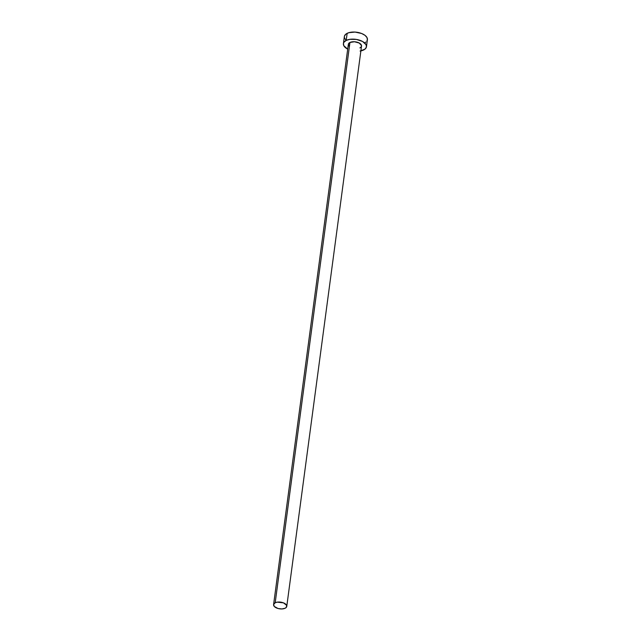 <?xml version="1.0" encoding="UTF-8"?>
<svg xmlns="http://www.w3.org/2000/svg" width="641" height="641" viewBox="0 0 641 641"><rect width="100%" height="100%" fill="white"/><g stroke="black" fill="none" stroke-linecap="round" stroke-linejoin="round"><path stroke-width="0.96" d="M349.025 46.136L348.384 44.117L349.946 42.466A6.65 3.381 -172.4 0 0 348.343 44.317L273.587 604.615A6.65 3.381 7.6 0 1 275.189 602.764L349.946 42.466L354.473 41.753L359.264 43.051L361.524 45.607L361.204 46.889L359.921 47.923M286.767 606.37L361.524 46.072A6.65 3.381 -172.4 0 0 357.454 42.29A6.65 3.381 -172.4 0 0 349.946 42.466L275.189 602.764A6.65 3.381 7.6 0 1 282.697 602.588A6.65 3.381 7.6 0 1 286.767 606.37A6.65 3.381 7.6 0 1 285.165 608.221A6.65 3.381 7.6 0 1 277.657 608.389A6.65 3.381 7.6 0 1 273.587 604.615M366.468 46.737L367.413 39.638A11.634 5.921 -172.4 0 0 360.29 33.028A11.634 5.921 -172.4 0 0 347.15 33.332A11.634 5.921 -172.4 0 0 344.345 36.561L343.4 43.652A11.634 5.921 7.6 0 1 346.204 40.423L347.15 33.332L346.204 40.423A11.634 5.921 7.6 0 1 359.345 40.119A11.634 5.921 7.6 0 1 366.468 46.737A11.634 5.921 7.6 0 1 363.663 49.966A11.634 5.921 7.6 0 1 360.883 50.895M360.098 51.04L364.977 49.141L366.404 47.073L366.091 44.726L362.518 41.441L356.388 39.422L349.77 39.349L346.204 40.423L343.969 42.226L343.464 43.316L343.776 45.663L347.702 49.133A11.634 5.921 7.6 0 1 343.4 43.652M366.844 41.072L367.349 39.982L367.037 37.627L365.017 35.351L361.612 33.492L355.074 32.074L348.8 32.691L345.844 34.157L344.409 36.225L344.345 37.386L345.531 39.75M364.609 42.875L365.923 42.05M285.165 608.221L286.439 607.187L286.551 605.224L283.45 602.852L277.224 602.155L275.189 602.764L273.619 604.415L274.26 606.434L278.082 608.517L281.912 608.95L285.165 608.221"/></g></svg>
